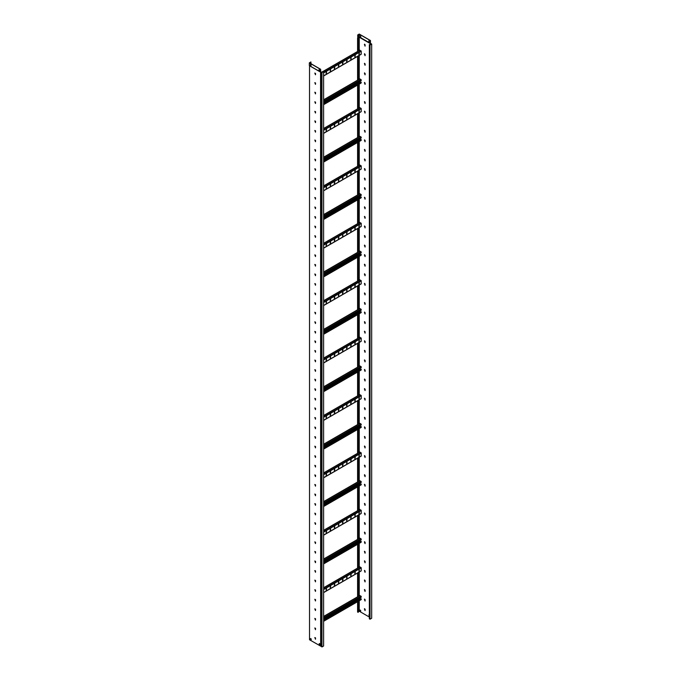 <?xml version="1.0" encoding="UTF-8"?>
<svg xmlns="http://www.w3.org/2000/svg" width="681" height="681" viewBox="0 0 681 681"><rect width="100%" height="100%" fill="white"/><g stroke="black" fill="none" stroke-linecap="round" stroke-linejoin="round"><path stroke-width="1.02" d="M358.334 45.235L358.802 44.308L358.334 44.52M358.334 45.159L358.734 44.282M358.334 59.587L358.802 58.651L358.334 58.872M358.334 59.511L358.734 58.634M358.334 73.94L358.802 73.003L358.334 73.225M358.334 73.854L358.734 72.986M358.334 88.292L358.802 87.355L358.334 87.577M358.334 88.207L358.734 87.33M358.334 102.644L358.802 101.707L358.334 101.929M358.334 102.559L358.734 101.682M358.334 116.996L358.802 116.059L358.334 116.281M358.334 116.911L358.734 116.034M358.334 131.348L358.802 130.411L358.334 130.624M358.334 131.263L358.734 130.386M358.334 145.691L358.802 144.764L358.334 144.976M358.334 145.615L358.734 144.738M358.334 160.044L358.802 159.116L358.334 159.328M358.334 159.967L358.734 159.09M358.334 174.396L358.802 173.459L358.334 173.681M358.334 174.319L358.734 173.442M358.334 188.748L358.802 187.811L358.334 188.033M358.334 188.663L358.734 187.794M358.334 203.1L358.802 202.163L358.334 202.385M358.334 203.015L358.734 202.138M358.334 217.452L358.802 216.515L358.334 216.737M358.334 217.367L358.734 216.49M358.334 231.804L358.802 230.868L358.334 231.089M358.334 231.719L358.734 230.842M358.334 246.147L358.802 245.22L358.334 245.432M358.334 246.071L358.734 245.194M358.334 260.5L358.802 259.572L358.334 259.784M358.334 260.423L358.734 259.546M358.334 274.852L358.802 273.915L358.334 274.137M358.334 274.775L358.734 273.898M358.334 289.204L358.802 288.267L358.334 288.489M358.334 289.119L358.734 288.25M358.334 303.556L358.802 302.619L358.334 302.841M358.334 303.471L358.734 302.594M358.334 317.908L358.802 316.971L358.334 317.193M358.334 317.823L358.734 316.946M358.334 332.26L358.802 331.324L358.334 331.545M358.334 332.175L358.734 331.298M358.334 346.612L358.802 345.676L358.334 345.888M358.334 346.527L358.734 345.65M358.334 360.956L358.802 360.028L358.334 360.24M358.334 360.879L358.734 360.002M358.334 375.308L358.802 374.38L358.334 374.593M358.334 375.231L358.734 374.354M358.334 389.66L358.802 388.723L358.334 388.945M358.334 389.583L358.734 388.706M358.334 404.012L358.802 403.075L358.334 403.297M358.334 403.927L358.734 403.058M358.334 418.364L358.802 417.427L358.334 417.649M358.334 418.279L358.734 417.402M358.334 432.716L358.802 431.78L358.334 432.001M358.334 432.631L358.734 431.754M358.334 447.068L358.802 446.132L358.334 446.353M358.334 446.983L358.734 446.106M358.334 461.412L358.802 460.484L358.334 460.697M358.334 461.335L358.734 460.458M358.334 475.764L358.802 474.836L358.334 475.049M358.334 475.687L358.734 474.81M358.334 490.116L358.802 489.179L358.334 489.401M358.334 490.039L358.734 489.162M358.334 504.468L358.802 503.531L358.334 503.753M358.334 504.391L358.734 503.514M358.334 518.82L358.802 517.883L358.334 518.105M358.334 518.735L358.734 517.866M358.334 533.172L358.802 532.236L358.334 532.457M358.334 533.087L358.734 532.21M358.334 547.524L358.802 546.588L358.334 546.809M358.334 547.439L358.734 546.562M358.334 561.876L358.802 560.94L358.334 561.153M358.334 561.791L358.734 560.914M358.334 576.22L358.802 575.292L358.334 575.505M358.334 576.143L358.734 575.266M358.334 590.572L358.802 589.644L358.334 589.857M358.334 590.495L358.734 589.618M358.334 604.924L358.802 603.987L358.334 604.209M358.334 604.847L358.734 603.97M365.161 609.325L364.412 608.891L365.05 610.619L365.161 609.325M365.161 599.757L364.412 599.323L365.05 601.051L365.161 599.757M365.161 590.189L364.412 589.755L365.05 591.483L365.161 590.189M365.161 580.621L364.412 580.195L365.05 581.914L365.161 580.621M365.161 571.053L364.412 570.627L365.05 572.346L365.161 571.053M365.161 561.485L364.412 561.059L365.05 562.778L365.161 561.485M365.161 551.916L364.412 551.491L365.05 553.21L365.161 551.916M365.161 542.348L364.412 541.923L365.05 543.642L365.161 542.348M365.161 532.789L364.412 532.355L365.05 534.083L365.161 532.789M365.161 523.221L364.412 522.787L365.05 524.515L365.161 523.221M365.161 513.653L364.412 513.219L365.05 514.947L365.161 513.653M365.161 504.085L364.412 503.651L365.05 505.379L365.161 504.085M365.161 494.517L364.412 494.083L365.05 495.811L365.161 494.517M365.161 484.949L364.412 484.514L365.05 486.243L365.161 484.949M365.161 475.381L364.412 474.955L365.05 476.674L365.161 475.381M365.161 465.813L364.412 465.387L365.05 467.106L365.161 465.813M365.161 456.244L364.412 455.819L365.05 457.538L365.161 456.244M365.161 446.676L364.412 446.251L365.05 447.97L365.161 446.676M365.161 437.108L364.412 436.683L365.05 438.402L365.161 437.108M365.161 427.549L364.412 427.115L365.05 428.843L365.161 427.549M365.161 417.981L364.412 417.547L365.05 419.275L365.161 417.981M365.161 408.413L364.412 407.979L365.05 409.707L365.161 408.413M365.161 398.845L364.412 398.411L365.05 400.139L365.161 398.845M365.161 389.277L364.412 388.842L365.05 390.571L365.161 389.277M365.161 379.709L364.412 379.274L365.05 381.002L365.161 379.709M365.161 370.141L364.412 369.706L365.05 371.434L365.161 370.141M365.161 360.572L364.412 360.147L365.05 361.866L365.161 360.572M365.161 351.004L364.412 350.579L365.05 352.298L365.161 351.004M365.161 341.436L364.412 341.011L365.05 342.73L365.161 341.436M365.161 331.868L364.412 331.443L365.05 333.162L365.161 331.868M365.161 322.309L364.412 321.875L365.05 323.594L365.161 322.309M365.161 312.741L364.412 312.307L365.05 314.035L365.161 312.741M365.161 303.173L364.412 302.739L365.05 304.467L365.161 303.173M365.161 293.605L364.412 293.17L365.05 294.899L365.161 293.605M365.161 284.037L364.412 283.602L365.05 285.33L365.161 284.037M365.161 274.469L364.412 274.034L365.05 275.762L365.161 274.469M365.161 264.9L364.412 264.466L365.05 266.194L365.161 264.9M365.161 255.332L364.412 254.907L365.05 256.626L365.161 255.332M365.161 245.764L364.412 245.339L365.05 247.058L365.161 245.764M365.161 236.196L364.412 235.771L365.05 237.49L365.161 236.196M365.161 226.628L364.412 226.203L365.05 227.922L365.161 226.628M365.161 217.06L364.412 216.635L365.05 218.354L365.161 217.06M365.161 207.501L364.412 207.067L365.05 208.795L365.161 207.501M365.161 197.933L364.412 197.499L365.05 199.227L365.161 197.933M365.161 188.365L364.412 187.93L365.05 189.659L365.161 188.365M365.161 178.797L364.412 178.362L365.05 180.09L365.161 178.797M365.161 169.228L364.412 168.794L365.05 170.522L365.161 169.228M365.161 159.66L364.412 159.226L365.05 160.954L365.161 159.66M365.161 150.092L364.412 149.667L365.05 151.386L365.161 150.092M365.161 140.524L364.412 140.099L365.05 141.818L365.161 140.524M365.161 130.956L364.412 130.531L365.05 132.25L365.161 130.956M365.161 121.388L364.412 120.963L365.05 122.682L365.161 121.388M365.161 111.82L364.412 111.395L365.05 113.114L365.161 111.82M365.161 102.261L364.412 101.827L365.05 103.555L365.161 102.261M365.161 92.693L364.412 92.258L365.05 93.987L365.161 92.693M365.161 83.125L364.412 82.69L365.05 84.418L365.161 83.125M365.161 73.557L364.412 73.122L365.05 74.85L365.161 73.557M365.161 63.988L364.412 63.554L365.05 65.282L365.161 63.988M365.161 54.42L364.412 53.986L365.05 55.714L365.161 54.42M365.161 44.852L364.412 44.418L365.05 46.146L365.161 44.852M359.245 50.522L359.245 37.217L357.789 37.915L357.695 34.944L359.245 34.05L370.473 40.537L370.251 43.644M358.146 36.451L358.793 35.523M357.789 37.915L358.334 38.315L357.831 38.034L357.789 35.003L359.245 34.161L359.245 37.217L370.251 43.575M358.146 36.57L358.896 35.463L358.146 36.57M360.368 35.821L360.845 36.842M370.447 43.354L370.473 40.537M369.63 41.737L368.881 40.758L368.881 41.422M368.983 40.809L368.983 41.371M360.845 36.953L360.266 35.761L360.845 36.953M359.245 34.161L370.37 40.596M369.349 44.614L370.013 44.997L371.673 44.044L371.673 618.246L370.013 619.208L369.349 618.825L369.349 44.614L371.417 44.044L370.251 43.363M370.013 619.208L370.013 44.997M371.673 44.044L359.245 36.851L357.789 37.685M369.349 617.054L359.245 611.215L359.245 600.744M358.334 611.742L359.245 611.215M358.7 609.665L358.334 610.593M357.585 38.034L357.585 51.475M357.585 56.361L357.585 80.179M357.585 85.065L357.585 108.883M357.585 113.77L357.585 137.588M357.585 142.474L357.585 166.283M357.585 171.169L357.585 194.987M357.585 199.874L357.585 223.691M357.585 228.578L357.585 252.396M357.585 257.282L357.585 281.091M357.585 285.977L357.585 309.795M357.585 314.682L357.585 338.5M357.585 343.386L357.585 367.195M357.585 372.081L357.585 395.899M357.585 400.786L357.585 424.603M357.585 429.49L357.585 453.308M357.585 458.194L357.585 482.003M357.585 486.889L357.585 510.707M357.585 515.594L357.585 539.412M357.585 544.298L357.585 568.116M357.585 573.002L357.585 596.811M357.585 601.698L357.585 612.032L358.206 612.389L358.334 601.272M358.334 610.738L358.827 610.448L358.827 609.589L358.334 609.878M359.245 595.858L359.245 572.04M359.245 567.154L359.245 543.336M359.245 538.45L359.245 514.64M359.245 509.754L359.245 485.936M359.245 481.05L359.245 457.232M359.245 452.346L359.245 428.536M359.245 423.65L359.245 399.832M359.245 394.946L359.245 371.128M359.245 366.242L359.245 342.424M359.245 337.538L359.245 313.728M359.245 308.842L359.245 285.024M359.245 280.138L359.245 256.32M359.245 251.434L359.245 227.616M359.245 222.73L359.245 198.92M359.245 194.034L359.245 170.216M359.245 165.33L359.245 141.512M359.245 136.626L359.245 112.808M359.245 107.921L359.245 84.112M359.245 79.226L359.245 55.408M360.062 610.585L360.802 611.019L360.181 609.989M369.349 615.19L368.838 614.892L369.349 616.05M365.11 610.568L364.59 608.627M365.11 601L364.59 599.059M365.11 591.431L364.59 589.491M365.11 581.863L364.59 579.931M365.11 572.295L364.59 570.363M365.11 562.736L364.59 560.795M365.11 553.168L364.59 551.227M365.11 543.6L364.59 541.659M365.11 534.032L364.59 532.091M365.11 524.464L364.59 522.523M365.11 514.896L364.59 512.955M365.11 505.328L364.59 503.387M365.11 495.759L364.59 493.819M365.11 486.191L364.59 484.251M365.11 476.623L364.59 474.683M365.11 467.055L364.59 465.123M365.11 457.496L364.59 455.555M365.11 447.928L364.59 445.987M365.11 438.36L364.59 436.419M365.11 428.792L364.59 426.851M365.11 419.224L364.59 417.283M365.11 409.656L364.59 407.715M365.11 400.087L364.59 398.147M365.11 390.519L364.59 388.579M365.11 380.951L364.59 379.011M365.11 371.383L364.59 369.442M365.11 361.815L364.59 359.883M365.11 352.256L364.59 350.315M365.11 342.688L364.59 340.747M365.11 333.12L364.59 331.179M365.11 323.552L364.59 321.611M365.11 313.984L364.59 312.043M365.11 304.416L364.59 302.475M365.11 294.847L364.59 292.907M365.11 285.279L364.59 283.339M365.11 275.711L364.59 273.771M365.11 266.143L364.59 264.202M365.11 256.575L364.59 254.634M365.11 247.007L364.59 245.075M365.11 237.448L364.59 235.507M365.11 227.88L364.59 225.939M365.11 218.312L364.59 216.371M365.11 208.744L364.59 206.803M365.11 199.175L364.59 197.235M365.11 189.607L364.59 187.667M365.11 180.039L364.59 178.099M365.11 170.471L364.59 168.53M365.11 160.903L364.59 158.962M365.11 151.335L364.59 149.394M365.11 141.767L364.59 139.835M365.11 132.208L364.59 130.267M365.11 122.64L364.59 120.699M365.11 113.072L364.59 111.131M365.11 103.503L364.59 101.563M365.11 93.935L364.59 91.995M365.11 84.367L364.59 82.427M365.11 74.799L364.59 72.858M365.11 65.231L364.59 63.29M365.11 55.663L364.59 53.722M360.802 610.874L360.181 610.516M369.349 615.905L368.966 614.969M365.11 46.095L364.59 44.154M358.206 38.391L358.206 51.118M358.206 56.004L358.206 79.822M358.206 84.708L358.206 108.526M358.206 113.412L358.206 137.221M358.206 142.108L358.206 165.926M358.206 170.812L358.206 194.63M358.206 199.516L358.206 223.334M358.206 228.22L358.206 252.03M358.206 256.916L358.206 280.734M358.206 285.62L358.206 309.438M358.206 314.324L358.206 338.236M358.206 343.028L358.206 366.94M358.206 371.724L358.206 395.644M358.206 400.428L358.206 424.34M358.206 429.132L358.206 453.044M358.206 457.836L358.206 481.748M358.206 486.532L358.206 510.452M358.206 515.236L358.206 539.148M358.206 543.94L358.206 567.852M358.206 572.636L358.206 596.556M358.206 601.34L358.206 612.389M358.334 38.315L358.334 51.049M358.334 55.936L358.334 79.754M358.334 84.64L358.334 108.449M358.334 113.335L358.334 137.153M358.334 142.04L358.334 165.858M358.334 170.744L358.334 194.553M358.334 199.439L358.334 223.257M358.334 228.144L358.334 251.961M358.334 256.848L358.334 280.666M358.334 285.552L358.334 309.361M358.334 314.247L358.334 338.168M358.334 342.952L358.334 366.872M358.334 371.656L358.334 395.567M358.334 400.36L358.334 424.272M358.334 429.056L358.334 452.976M358.334 457.76L358.334 481.671M358.334 486.464L358.334 510.375M358.334 515.168L358.334 539.08M358.334 543.864L358.334 567.784M358.334 572.568L358.334 596.479M361.228 54.157L323.611 75.88L361.168 54.293L361.228 51.194L359.738 50.334M354.792 56.778L355.286 55.493L354.792 56.778M358.887 54.412L359.381 53.127L358.887 54.412M350.689 59.145L351.183 57.859L350.689 59.145M346.586 61.511L347.08 60.226L346.586 61.511M342.483 63.886L342.977 62.592L342.483 63.886M338.38 66.253L338.874 64.959L338.38 66.253M334.286 68.619L334.78 67.334L334.286 68.619M330.183 70.986L330.677 69.7L330.183 70.986M326.08 73.352L326.574 72.067L326.08 73.352M355.21 55.476L354.818 56.915M359.313 53.101L358.921 54.548M351.107 57.842L350.724 59.281M347.012 60.209L346.62 61.648M342.909 62.575L342.517 64.014M338.806 64.942L338.414 66.389M334.703 67.308L334.311 68.755M330.6 69.683L330.217 71.122M326.505 72.05L326.114 73.488M361.228 111.565L323.611 133.28L361.168 111.701L361.228 108.602L359.738 107.734M354.792 114.187L355.286 112.893L354.792 114.187M358.887 111.812L359.381 110.526L358.887 111.812M350.689 116.553L351.183 115.259L350.689 116.553M346.586 118.92L347.08 117.634L346.586 118.92M342.483 121.286L342.977 120.001L342.483 121.286M338.38 123.653L338.874 122.367L338.38 123.653M334.286 126.019L334.78 124.734L334.286 126.019M330.183 128.394L330.677 127.1L330.183 128.394M326.08 130.761L326.574 129.467L326.08 130.761M355.21 112.876L354.818 114.314M359.313 110.509L358.921 111.948M351.107 115.242L350.724 116.689M347.012 117.609L346.62 119.056M342.909 119.984L342.517 121.422M338.806 122.35L338.414 123.789M334.703 124.717L334.311 126.155M330.6 127.083L330.217 128.522M326.505 129.45L326.114 130.897M361.228 168.965L323.611 190.689L361.168 169.101L361.228 166.002L359.738 165.142M354.792 171.586L355.286 170.301L354.792 171.586M358.887 169.22L359.381 167.935L358.887 169.22M350.689 173.953L351.183 172.668L350.689 173.953M346.586 176.319L347.08 175.034L346.586 176.319M342.483 178.694L342.977 177.4L342.483 178.694M338.38 181.061L338.874 179.767L338.38 181.061M334.286 183.427L334.78 182.142L334.286 183.427M330.183 185.794L330.677 184.508L330.183 185.794M326.08 188.16L326.574 186.875L326.08 188.16M355.21 170.284L354.818 171.723M359.313 167.909L358.921 169.356M351.107 172.651L350.724 174.089M347.012 175.017L346.62 176.456M342.909 177.383L342.517 178.822M338.806 179.75L338.414 181.197M334.703 182.116L334.311 183.564M330.6 184.491L330.217 185.93M326.505 186.858L326.114 188.296M361.228 226.373L323.611 248.088L361.168 226.509L361.228 223.402L359.738 222.542M354.792 228.995L355.286 227.701L354.792 228.995M358.887 226.62L359.381 225.334L358.887 226.62M350.689 231.361L351.183 230.067L350.689 231.361M346.586 233.728L347.08 232.442L346.586 233.728M342.483 236.094L342.977 234.809L342.483 236.094M338.38 238.461L338.874 237.175L338.38 238.461M334.286 240.827L334.78 239.542L334.286 240.827M330.183 243.202L330.677 241.908L330.183 243.202M326.08 245.569L326.574 244.275L326.08 245.569M355.21 227.684L354.818 229.122M359.313 225.317L358.921 226.756M351.107 230.05L350.724 231.497M347.012 232.417L346.62 233.864M342.909 234.783L342.517 236.23M338.806 237.158L338.414 238.597M334.703 239.525L334.311 240.963M330.6 241.891L330.217 243.33M326.505 244.258L326.114 245.705M361.228 283.773L323.611 305.497L361.168 283.909L361.228 280.81L359.738 279.951M354.792 286.395L355.286 285.109L354.792 286.395M358.887 284.028L359.381 282.743L358.887 284.028M350.689 288.761L351.183 287.476L350.689 288.761M346.586 291.127L347.08 289.842L346.586 291.127M342.483 293.502L342.977 292.209L342.483 293.502M338.38 295.869L338.874 294.575L338.38 295.869M334.286 298.235L334.78 296.95L334.286 298.235M330.183 300.602L330.677 299.317L330.183 300.602M326.08 302.968L326.574 301.683L326.08 302.968M355.21 285.084L354.818 286.531M359.313 282.717L358.921 284.164M351.107 287.459L350.724 288.897M347.012 289.825L346.62 291.264M342.909 292.192L342.517 293.63M338.806 294.558L338.414 296.005M334.703 296.925L334.311 298.372M330.6 299.291L330.217 300.738M326.505 301.666L326.114 303.105M361.228 341.181L323.611 362.896L361.168 341.317L361.228 338.21L359.738 337.35M354.792 343.794L355.286 342.509L354.792 343.794M358.887 341.428L359.381 340.142L358.887 341.428M350.689 346.169L351.183 344.875L350.689 346.169M346.586 348.536L347.08 347.25L346.586 348.536M342.483 350.902L342.977 349.617L342.483 350.902M338.38 353.269L338.874 351.983L338.38 353.269M334.286 355.635L334.78 354.35L334.286 355.635M330.183 358.002L330.677 356.716L330.183 358.002M326.08 360.377L326.574 359.083L326.08 360.377M355.21 342.492L354.818 343.931M359.313 340.125L358.921 341.564M351.107 344.858L350.724 346.306M347.012 347.225L346.62 348.672M342.909 349.591L342.517 351.038M338.806 351.966L338.414 353.405M334.703 354.333L334.311 355.771M330.6 356.699L330.217 358.138M326.505 359.066L326.114 360.513M361.228 82.861L323.611 104.576L361.228 82.861L361.109 82.12L323.611 103.767M360.445 82.503L359.866 81.354M359.738 79.039L361.024 79.541L361.228 80.562L323.611 102.286M323.611 103.912L361.228 82.197M361.228 140.269L323.611 161.984L361.228 140.269L361.109 139.528L323.611 161.167M360.445 139.911L359.866 138.762M359.738 136.438L361.024 136.941L361.228 137.971L323.611 159.686M323.611 161.312L361.228 139.596M361.228 197.669L323.611 219.384L361.228 197.669L361.109 196.928L323.611 218.575M360.445 197.311L359.866 196.162M359.738 193.847L361.024 194.349L361.228 195.37L323.611 217.094M323.611 218.72L361.228 196.996M361.228 255.077L323.611 276.792L361.228 255.077L361.109 254.336L323.611 275.975M360.445 254.711L359.866 253.57M359.738 251.246L361.024 251.749L361.228 252.779L323.611 274.494M323.611 276.12L361.228 254.405M361.228 312.477L323.611 334.192L361.228 312.477L361.109 311.736L323.611 333.384M360.445 312.119L359.866 310.97M359.738 308.655L361.024 309.157L361.228 310.178L323.611 331.902M323.611 333.528L361.228 311.804M361.228 369.885L323.611 391.601L361.228 369.885L361.109 369.136L323.611 390.783M360.445 369.519L359.866 368.378M359.738 366.055L361.024 366.557L361.228 367.587L323.611 389.302M323.611 390.928L361.228 369.213M361.228 398.581L323.611 420.305L361.168 398.717L361.228 395.618L359.738 394.759M354.792 401.203L355.286 399.917L354.792 401.203M358.887 398.836L359.381 397.542L358.887 398.836M350.689 403.569L351.183 402.284L350.689 403.569M346.586 405.936L347.08 404.65L346.586 405.936M342.483 408.302L342.977 407.017L342.483 408.302M338.38 410.677L338.874 409.383L338.38 410.677M334.286 413.044L334.78 411.75L334.286 413.044M330.183 415.41L330.677 414.125L330.183 415.41M326.08 417.776L326.574 416.491L326.08 417.776M355.21 399.892L354.818 401.339M359.313 397.525L358.921 398.972M351.107 402.267L350.724 403.705M347.012 404.633L346.62 406.072M342.909 407L342.517 408.438M338.806 409.366L338.414 410.805M334.703 411.733L334.311 413.18M330.6 414.099L330.217 415.546M326.505 416.474L326.114 417.913M361.228 455.989L323.611 477.704L361.168 456.125L361.228 453.018L359.738 452.158M354.792 458.602L355.286 457.317L354.792 458.602M358.887 456.236L359.381 454.951L358.887 456.236M350.689 460.977L351.183 459.684L350.689 460.977M346.586 463.344L347.08 462.05L346.586 463.344M342.483 465.71L342.977 464.425L342.483 465.71M338.38 468.077L338.874 466.791L338.38 468.077M334.286 470.443L334.78 469.158L334.286 470.443M330.183 472.81L330.677 471.524L330.183 472.81M326.08 475.185L326.574 473.891L326.08 475.185M355.21 457.3L354.818 458.739M359.313 454.934L358.921 456.372M351.107 459.666L350.724 461.105M347.012 462.033L346.62 463.48M342.909 464.399L342.517 465.847M338.806 466.774L338.414 468.213M334.703 469.141L334.311 470.58M330.6 471.507L330.217 472.946M326.505 473.874L326.114 475.312M361.228 513.389L323.611 535.104L361.168 513.525L361.228 510.427L359.738 509.567M354.792 516.011L355.286 514.725L354.792 516.011M358.887 513.644L359.381 512.35L358.887 513.644M350.689 518.377L351.183 517.092L350.689 518.377M346.586 520.744L347.08 519.458L346.586 520.744M342.483 523.11L342.977 521.825L342.483 523.11M338.38 525.485L338.874 524.191L338.38 525.485M334.286 527.852L334.78 526.558L334.286 527.852M330.183 530.218L330.677 528.933L330.183 530.218M326.08 532.585L326.574 531.299L326.08 532.585M355.21 514.7L354.818 516.147M359.313 512.333L358.921 513.78M351.107 517.075L350.724 518.513M347.012 519.441L346.62 520.88M342.909 521.808L342.517 523.246M338.806 524.174L338.414 525.613M334.703 526.541L334.311 527.988M330.6 528.907L330.217 530.354M326.505 531.282L326.114 532.721M361.228 570.797L323.611 592.513L361.168 570.925L361.228 567.826L359.738 566.967M354.792 573.411L355.286 572.125L354.792 573.411M358.887 571.044L359.381 569.759L358.887 571.044M350.689 575.785L351.183 574.492L350.689 575.785M346.586 578.152L347.08 576.858L346.586 578.152M342.483 580.518L342.977 579.233L342.483 580.518M338.38 582.885L338.874 581.6L338.38 582.885M334.286 585.251L334.78 583.966L334.286 585.251M330.183 587.618L330.677 586.332L330.183 587.618M326.08 589.993L326.574 588.699L326.08 589.993M355.21 572.108L354.818 573.547M359.313 569.742L358.921 571.18M351.107 574.475L350.724 575.913M347.012 576.841L346.62 578.288M342.909 579.208L342.517 580.655M338.806 581.574L338.414 583.021M334.703 583.949L334.311 585.388M330.6 586.315L330.217 587.754M326.505 588.682L326.114 590.121M361.228 427.285L323.611 449L361.228 427.285L361.109 426.544L323.611 448.192M360.445 426.927L359.866 425.778M359.738 423.454L361.024 423.957L361.228 424.987L323.611 446.71M323.611 448.336L361.228 426.612M361.228 484.693L323.611 506.409L361.228 484.693L361.109 483.944L323.611 505.591M360.445 484.327L359.866 483.178M359.738 480.863L361.024 481.365L361.228 482.395L323.611 504.11M323.611 505.736L361.228 484.021M361.228 542.093L323.611 563.808L361.228 542.093L361.109 541.352L323.611 563M360.445 541.736L359.866 540.586M359.738 538.262L361.024 538.765L361.228 539.795L323.611 561.51M323.611 563.144L361.228 541.421M361.228 599.493L323.611 621.217L361.228 599.493L361.109 598.752L323.611 620.4M360.445 599.135L359.866 597.986M359.738 595.671L361.024 596.173L361.228 597.203L323.611 618.918M323.611 620.544L361.228 598.829M314.826 637.527L315.575 637.952L315.465 639.246L314.826 637.527L315.516 639.195M314.826 627.959L315.575 628.384L315.465 629.678L314.826 627.959L315.516 629.627M314.826 618.391L315.575 618.816L315.465 620.11L314.826 618.391L315.516 620.068M314.826 608.823L315.575 609.248L315.465 610.542L314.826 608.823L315.516 610.499M314.826 599.254L315.575 599.68L315.465 600.974L314.826 599.254L315.516 600.931M314.826 589.686L315.575 590.121L315.465 591.414L314.826 589.686L315.516 591.363M314.826 580.118L315.575 580.553L315.465 581.846L314.826 580.118L315.516 581.795M314.826 570.55L315.575 570.984L315.465 572.278L314.826 570.55L315.516 572.227M314.826 560.982L315.575 561.416L315.465 562.71L314.826 560.982L315.516 562.659M314.826 551.414L315.575 551.848L315.465 553.142L314.826 551.414L315.516 553.091M314.826 541.846L315.575 542.28L315.465 543.574L314.826 541.846L315.516 543.523M314.826 532.287L315.575 532.712L315.465 534.006L314.826 532.287L315.516 533.955M314.826 522.719L315.575 523.144L315.465 524.438L314.826 522.719L315.516 524.387M314.826 513.151L315.575 513.576L315.465 514.87L314.826 513.151L315.516 514.827M314.826 503.582L315.575 504.008L315.465 505.302L314.826 503.582L315.516 505.259M314.826 494.014L315.575 494.44L315.465 495.734L314.826 494.014L315.516 495.691M314.826 484.446L315.575 484.881L315.465 486.174L314.826 484.446L315.516 486.123M314.826 474.878L315.575 475.312L315.465 476.606L314.826 474.878L315.516 476.555M314.826 465.31L315.575 465.744L315.465 467.038L314.826 465.31L315.516 466.987M314.826 455.742L315.575 456.176L315.465 457.47L314.826 455.742L315.516 457.419M314.826 446.174L315.575 446.608L315.465 447.902L314.826 446.174L315.516 447.851M314.826 436.606L315.575 437.04L315.465 438.334L314.826 436.606L315.516 438.283M314.826 427.038L315.575 427.472L315.465 428.766L314.826 427.038L315.516 428.715M314.826 417.479L315.575 417.904L315.465 419.198L314.826 417.479L315.516 419.147M314.826 407.91L315.575 408.336L315.465 409.63L314.826 407.91L315.516 409.587M314.826 398.342L315.575 398.768L315.465 400.062L314.826 398.342L315.516 400.019M314.826 388.774L315.575 389.2L315.465 390.494L314.826 388.774L315.516 390.451M314.826 379.206L315.575 379.64L315.465 380.926L314.826 379.206L315.516 380.883M314.826 369.638L315.575 370.072L315.465 371.366L314.826 369.638L315.516 371.315M314.826 360.07L315.575 360.504L315.465 361.798L314.826 360.07L315.516 361.747M314.826 350.502L315.575 350.936L315.465 352.23L314.826 350.502L315.516 352.179M314.826 340.934L315.575 341.368L315.465 342.662L314.826 340.934L315.516 342.611M314.826 331.366L315.575 331.8L315.465 333.094L314.826 331.366L315.516 333.043M314.826 321.798L315.575 322.232L315.465 323.526L314.826 321.798L315.516 323.475M314.826 312.238L315.575 312.664L315.465 313.958L314.826 312.238L315.516 313.907M314.826 302.67L315.575 303.096L315.465 304.39L314.826 302.67L315.516 304.339M314.826 293.102L315.575 293.528L315.465 294.822L314.826 293.102L315.516 294.779M314.826 283.534L315.575 283.96L315.465 285.254L314.826 283.534L315.516 285.211M314.826 273.966L315.575 274.392L315.465 275.686L314.826 273.966L315.516 275.643M314.826 264.398L315.575 264.832L315.465 266.126L314.826 264.398L315.516 266.075M314.826 254.83L315.575 255.264L315.465 256.558L314.826 254.83L315.516 256.507M314.826 245.262L315.575 245.696L315.465 246.99L314.826 245.262L315.516 246.939M314.826 235.694L315.575 236.128L315.465 237.422L314.826 235.694L315.516 237.371M314.826 226.126L315.575 226.56L315.465 227.854L314.826 226.126L315.516 227.803M314.826 216.558L315.575 216.992L315.465 218.286L314.826 216.558L315.516 218.235M314.826 206.998L315.575 207.424L315.465 208.718L314.826 206.998L315.516 208.667M314.826 197.43L315.575 197.856L315.465 199.15L314.826 197.43L315.516 199.099M314.826 187.862L315.575 188.288L315.465 189.582L314.826 187.862L315.516 189.539M314.826 178.294L315.575 178.72L315.465 180.014L314.826 178.294L315.516 179.971M314.826 168.726L315.575 169.152L315.465 170.446L314.826 168.726L315.516 170.403M314.826 159.158L315.575 159.592L315.465 160.886L314.826 159.158L315.516 160.835M314.826 149.59L315.575 150.024L315.465 151.318L314.826 149.59L315.516 151.267M314.826 140.022L315.575 140.456L315.465 141.75L314.826 140.022L315.516 141.699M314.826 130.454L315.575 130.888L315.465 132.182L314.826 130.454L315.516 132.131M314.826 120.886L315.575 121.32L315.465 122.614L314.826 120.886L315.516 122.563M314.826 111.318L315.575 111.752L315.465 113.046L314.826 111.318L315.516 112.995M314.826 101.75L315.575 102.184L315.465 103.478L314.826 101.75L315.516 103.427M314.826 92.19L315.575 92.616L315.465 93.91L314.826 92.19L315.516 93.859M314.826 82.622L315.575 83.048L315.465 84.342L314.826 82.622L315.516 84.291M314.826 73.054L315.575 73.48L315.465 74.774L314.826 73.054L315.516 74.731M310.979 63.708L310.876 61.971L309.327 62.865L309.327 65.555L320.564 72.041L320.657 69.292L320.657 71.982L321.73 72.118M310.979 62.031L309.532 62.865L320.657 69.292M320.666 71.99L320.896 646.252L309.532 639.774L309.532 65.759L320.657 71.99M310.451 64.516L311.03 65.716L310.451 64.516M309.327 62.865L320.564 69.351M319.074 70.186L319.074 69.513L319.815 70.611L319.168 69.573M311.03 65.597L310.553 64.576M319.168 70.126L319.815 70.501M323.611 71.786L321.653 72.569L321.96 646.95L323.611 645.997L323.611 71.786L322.947 71.403L323.364 71.786L321.73 72.424M322.828 71.471L322.828 72.092M321.96 646.95L321.96 72.739M321.653 72.569L321.653 646.78M321.551 72.424L320.896 72.041M321.551 646.329L320.896 646.252M310.732 639.221L311.217 638.982L311.217 639.646L310.468 639.221L310.468 638.548L311.217 638.982M310.596 638.616L311.217 639.502M319.38 643.596L319.832 644.575M319.253 644.388L319.253 643.519L319.832 643.86L319.832 644.72L319.38 644.311M320.657 646.201L320.564 72.041M309.438 65.699L320.615 72.152L309.327 65.555M370.592 43.907L370.592 44.52M357.814 37.77L359.245 36.944L370.302 43.337M357.891 37.898L359.245 37.123L370.251 43.482M359.943 50.215L323.1 71.488M322.828 71.641L321.73 72.28M361.024 50.837L323.611 72.433M361.228 51.194L323.611 72.91M359.347 53.671L358.887 53.935M355.244 56.038L354.792 56.302M351.141 58.404L350.689 58.668M347.038 60.771L346.586 61.035M342.943 63.146L342.483 63.401M338.84 65.512L338.38 65.776M334.737 67.879L334.286 68.143M330.634 70.245L330.183 70.509M326.531 72.612L326.08 72.876M359.347 53.859L358.887 54.122M355.244 56.234L354.792 56.489M351.141 58.6L350.689 58.864M347.038 60.967L346.586 61.23M342.943 63.333L342.483 63.597M338.84 65.699L338.38 65.963M334.737 68.066L334.286 68.33M330.634 70.432L330.183 70.696M326.531 72.807L326.08 73.071M359.943 107.615L323.611 128.59M361.024 108.236L323.611 129.841M361.228 108.602L323.611 130.318M359.347 111.071L358.887 111.335M355.244 113.438L354.792 113.701M351.141 115.813L350.689 116.076M347.038 118.179L346.586 118.443M342.943 120.546L342.483 120.809M338.84 122.912L338.38 123.176M334.737 125.278L334.286 125.542M330.634 127.645L330.183 127.909M326.531 130.02L326.08 130.284M359.347 111.267L358.887 111.531M355.244 113.633L354.792 113.897M351.141 116L350.689 116.264M347.038 118.366L346.586 118.63M342.943 120.733L342.483 120.997M338.84 123.108L338.38 123.372M334.737 125.474L334.286 125.738M330.634 127.841L330.183 128.105M326.531 130.207L326.08 130.471M359.943 165.023L323.611 185.998M361.024 165.645L323.611 187.241M361.228 166.002L323.611 187.718M359.347 168.479L358.887 168.743M355.244 170.846L354.792 171.11M351.141 173.212L350.689 173.476M347.038 175.579L346.586 175.843M342.943 177.945L342.483 178.209M338.84 180.32L338.38 180.584M334.737 182.687L334.286 182.951M330.634 185.053L330.183 185.317M326.531 187.42L326.08 187.684M359.347 168.667L358.887 168.931M355.244 171.033L354.792 171.297M351.141 173.408L350.689 173.672M347.038 175.775L346.586 176.038M342.943 178.141L342.483 178.405M338.84 180.508L338.38 180.771M334.737 182.874L334.286 183.138M330.634 185.241L330.183 185.504M326.531 187.615L326.08 187.879M359.943 222.423L323.611 243.398M361.024 223.045L323.611 244.649M361.228 223.402L323.611 245.126M359.347 225.879L358.887 226.143M355.244 228.246L354.792 228.51M351.141 230.621L350.689 230.885M347.038 232.987L346.586 233.251M342.943 235.354L342.483 235.617M338.84 237.72L338.38 237.984M334.737 240.087L334.286 240.35M330.634 242.453L330.183 242.717M326.531 244.828L326.08 245.092M359.347 226.075L358.887 226.339M355.244 228.441L354.792 228.705M351.141 230.808L350.689 231.072M347.038 233.174L346.586 233.438M342.943 235.541L342.483 235.805M338.84 237.916L338.38 238.171M334.737 240.282L334.286 240.546M330.634 242.649L330.183 242.913M326.531 245.015L326.08 245.279M359.943 279.831L323.611 300.806M361.024 280.453L323.611 302.049M361.228 280.81L323.611 302.526M359.347 283.287L358.887 283.551M355.244 285.654L354.792 285.918M351.141 288.02L350.689 288.284M347.038 290.387L346.586 290.651M342.943 292.753L342.483 293.017M338.84 295.128L338.38 295.384M334.737 297.495L334.286 297.759M330.634 299.861L330.183 300.125M326.531 302.228L326.08 302.492M359.347 283.475L358.887 283.739M355.244 285.841L354.792 286.105M351.141 288.216L350.689 288.472M347.038 290.583L346.586 290.847M342.943 292.949L342.483 293.213M338.84 295.316L338.38 295.58M334.737 297.682L334.286 297.946M330.634 300.049L330.183 300.312M326.531 302.424L326.08 302.679M359.943 337.231L323.611 358.206M361.024 337.853L323.611 359.449M361.228 338.21L323.611 359.934M359.347 340.687L358.887 340.951M355.244 343.054L354.792 343.318M351.141 345.429L350.689 345.684M347.038 347.795L346.586 348.059M342.943 350.162L342.483 350.426M338.84 352.528L338.38 352.792M334.737 354.895L334.286 355.159M330.634 357.261L330.183 357.525M326.531 359.636L326.08 359.891M359.347 340.883L358.887 341.147M355.244 343.25L354.792 343.513M351.141 345.616L350.689 345.88M347.038 347.982L346.586 348.246M342.943 350.349L342.483 350.613M338.84 352.724L338.38 352.979M334.737 355.09L334.286 355.354M330.634 357.457L330.183 357.721M326.531 359.823L326.08 360.087M323.611 101.614L361.228 79.898M323.611 101.137L361.024 79.541M323.611 99.894L359.943 78.919M323.611 103.189L359.943 82.214M323.611 103.001L359.866 82.069M323.611 159.022L361.228 137.298M323.611 158.537L361.024 136.941M323.611 157.294L359.943 136.319M323.611 160.597L359.943 139.622M323.611 160.401L359.866 139.477M323.611 216.422L361.228 194.706M323.611 215.945L361.024 194.349M323.611 214.702L359.943 193.727M323.611 217.997L359.943 197.022M323.611 217.809L359.866 196.877M323.611 273.822L361.228 252.106M323.611 273.345L361.024 251.749M323.611 272.102L359.943 251.127M323.611 275.405L359.943 254.43M323.611 275.209L359.866 254.285M323.611 331.23L361.228 309.514M323.611 330.753L361.024 309.157M323.611 329.51L359.943 308.527M323.611 332.805L359.943 311.83M323.611 332.617L359.866 311.685M323.611 388.63L361.228 366.914M323.611 388.153L361.024 366.557M323.611 386.91L359.943 365.935M323.611 390.213L359.943 369.238M323.611 390.017L359.866 369.093M359.943 394.639L323.611 415.614M361.024 395.261L323.611 416.857M361.228 395.618L323.611 417.334M359.347 398.096L358.887 398.359M355.244 400.462L354.792 400.726M351.141 402.829L350.689 403.092M347.038 405.195L346.586 405.459M342.943 407.561L342.483 407.825M338.84 409.936L338.38 410.192M334.737 412.303L334.286 412.567M330.634 414.669L330.183 414.933M326.531 417.036L326.08 417.3M359.347 398.283L358.887 398.547M355.244 400.649L354.792 400.913M351.141 403.024L350.689 403.28M347.038 405.391L346.586 405.655M342.943 407.757L342.483 408.021M338.84 410.124L338.38 410.388M334.737 412.49L334.286 412.754M330.634 414.857L330.183 415.121M326.531 417.223L326.08 417.487M359.943 452.039L323.611 473.014M361.024 452.661L323.611 474.257M361.228 453.018L323.611 474.742M359.347 455.495L358.887 455.759M355.244 457.862L354.792 458.126M351.141 460.237L350.689 460.492M347.038 462.603L346.586 462.867M342.943 464.97L342.483 465.234M338.84 467.336L338.38 467.6M334.737 469.703L334.286 469.967M330.634 472.069L330.183 472.333M326.531 474.436L326.08 474.7M359.347 455.691L358.887 455.955M355.244 458.058L354.792 458.322M351.141 460.424L350.689 460.688M347.038 462.791L346.586 463.054M342.943 465.157L342.483 465.421M338.84 467.524L338.38 467.787M334.737 469.899L334.286 470.162M330.634 472.265L330.183 472.529M326.531 474.631L326.08 474.895M359.943 509.448L323.611 530.422M361.024 510.069L323.611 531.665M361.228 510.427L323.611 532.142M359.347 512.904L358.887 513.168M355.244 515.27L354.792 515.534M351.141 517.637L350.689 517.9M347.038 520.003L346.586 520.267M342.943 522.37L342.483 522.633M338.84 524.736L338.38 525M334.737 527.111L334.286 527.375M330.634 529.477L330.183 529.741M326.531 531.844L326.08 532.108M359.347 513.091L358.887 513.355M355.244 515.457L354.792 515.721M351.141 517.824L350.689 518.088M347.038 520.199L346.586 520.463M342.943 522.565L342.483 522.829M338.84 524.932L338.38 525.196M334.737 527.298L334.286 527.562M330.634 529.665L330.183 529.929M326.531 532.031L326.08 532.295M359.943 566.847L323.611 587.822M361.024 567.469L323.611 589.065M361.228 567.826L323.611 589.55M359.347 570.303L358.887 570.567M355.244 572.67L354.792 572.934M351.141 575.036L350.689 575.3M347.038 577.411L346.586 577.675M342.943 579.778L342.483 580.042M338.84 582.144L338.38 582.408M334.737 584.511L334.286 584.775M330.634 586.877L330.183 587.141M326.531 589.244L326.08 589.508M359.347 570.499L358.887 570.763M355.244 572.866L354.792 573.13M351.141 575.232L350.689 575.496M347.038 577.599L346.586 577.863M342.943 579.965L342.483 580.229M338.84 582.332L338.38 582.595M334.737 584.707L334.286 584.962M330.634 587.073L330.183 587.337M326.531 589.44L326.08 589.703M323.611 446.038L361.228 424.323M323.611 445.561L361.024 423.957M323.611 444.318L359.943 423.335M323.611 447.613L359.943 426.638M323.611 447.426L359.866 426.493M323.611 503.438L361.228 481.722M323.611 502.961L361.024 481.365M323.611 501.718L359.943 480.743M323.611 505.021L359.943 484.046M323.611 504.825L359.866 483.902M323.611 560.846L361.228 539.131M323.611 560.369L361.024 538.765M323.611 559.127L359.943 538.143M323.611 562.421L359.943 541.446M323.611 562.234L359.866 541.301M323.611 618.246L361.228 596.53M323.611 617.769L361.024 596.173M323.611 616.526L359.943 595.552M323.611 619.829L359.943 598.854M323.611 619.633L359.866 598.71M321.364 72.016L321.364 646.226M310.562 65.325L311.03 65.053M311.03 64.959L310.553 65.231M359.798 50.198L323.015 71.437M322.828 71.548L321.73 72.177M361.168 54.293L323.611 75.974M359.798 107.607L323.611 128.496M361.168 111.701L323.611 133.382M359.798 165.006L323.611 185.896M361.168 169.101L323.611 190.782M359.798 222.415L323.611 243.304M361.168 226.509L323.611 248.19M359.798 279.814L323.611 300.704M361.168 283.909L323.611 305.59M359.798 337.223L323.611 358.112M361.168 341.317L323.611 362.999M323.611 99.792L359.798 78.902M323.611 104.678L361.168 82.997M323.611 157.2L359.798 136.302M323.611 162.087L361.168 140.397M323.611 214.6L359.798 193.71M323.611 219.486L361.168 197.805M323.611 272.008L359.798 251.11M323.611 276.886L361.168 255.205M323.611 329.408L359.798 308.519M323.611 334.294L361.168 312.613M323.611 386.808L359.798 365.918M323.611 391.694L361.168 370.013M359.798 394.622L323.611 415.512M361.168 398.717L323.611 420.398M359.798 452.022L323.611 472.92M361.168 456.125L323.611 477.807M359.798 509.431L323.611 530.32M361.168 513.525L323.611 535.206M359.798 566.83L323.611 587.729M361.168 570.925L323.611 592.615M323.611 444.216L359.798 423.327M323.611 449.102L361.168 427.421M323.611 501.616L359.798 480.726M323.611 506.502L361.168 484.821M323.611 559.024L359.798 538.135M323.611 563.911L361.168 542.229M323.611 616.424L359.798 595.534M323.611 621.31L361.168 599.629"/></g></svg>
